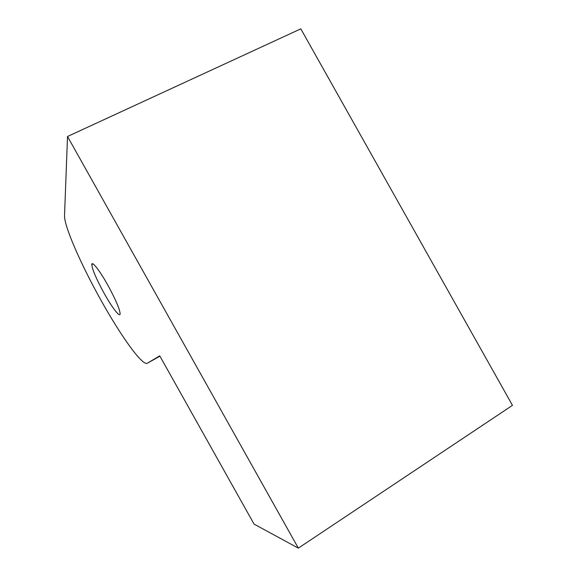 <?xml version="1.0" encoding="UTF-8"?>
<svg xmlns="http://www.w3.org/2000/svg" width="577" height="577" viewBox="0 0 577 577"><rect width="100%" height="100%" fill="white"/><g stroke="black" fill="none" stroke-linecap="round" stroke-linejoin="round"><path stroke-width="0.87" d="M107.639 284.836C99.518 270.245 91.786 260.523 91.786 264.576C92.313 269.661 96.474 279.333 104.286 293.585C112.046 307.527 119.951 317.833 120.139 313.91C119.814 309.222 115.652 299.528 107.639 284.836M298.345 548.15L67.516 136.497L300.812 28.85L512.47 405.342L298.345 548.15L254.06 524.096L159.742 355.843L147.315 363.236L159.923 356.175M67.516 136.497L64.53 215.538C64.054 226.263 81.645 265.918 101.422 301.035C121.127 336.355 142.512 366.251 147.315 363.236M93.041 263.934L91.786 264.576"/></g></svg>
